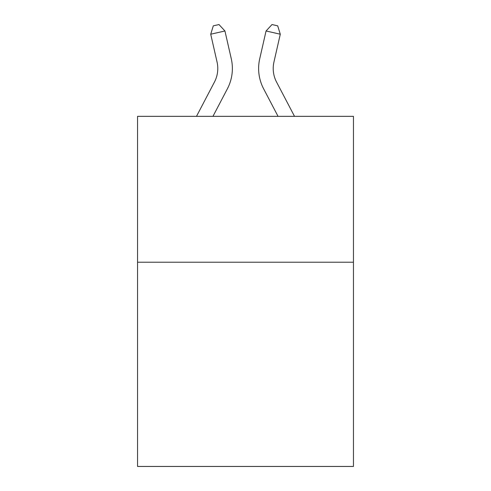 <?xml version="1.0" encoding="UTF-8"?>
<svg xmlns="http://www.w3.org/2000/svg" width="491" height="491" viewBox="0 0 491 491"><rect width="100%" height="100%" fill="white"/><g stroke="black" fill="none" stroke-linecap="round" stroke-linejoin="round"><path stroke-width="0.74" d="M353.446 262.225L353.446 466.45L137.554 466.45L137.554 116.355L353.446 116.355L353.446 262.225L137.554 262.225M231.279 58.785L224.939 30.976L231.279 58.785A43.76 43.76 0 0 1 227.376 88.816L212.947 116.355M294.52 116.355L276.55 82.046A29.178 29.178 0 0 1 273.947 62.026L280.281 34.217L266.061 30.976L259.721 58.785A43.76 43.76 0 0 0 263.624 88.816L278.053 116.355M276.55 82.046A29.178 29.178 0 0 1 273.947 62.026A29.178 29.178 0 0 0 276.55 82.046A29.178 29.178 0 0 1 273.947 62.026A29.178 29.178 0 0 0 276.55 82.046A29.178 29.178 0 0 1 273.947 62.026A29.178 29.178 0 0 0 276.55 82.046A29.178 29.178 0 0 1 273.947 62.026A29.178 29.178 0 0 0 276.55 82.046A29.178 29.178 0 0 1 273.947 62.026A29.178 29.178 0 0 0 276.55 82.046A29.178 29.178 0 0 1 273.947 62.026A29.178 29.178 0 0 0 276.55 82.046A29.178 29.178 0 0 1 273.947 62.026A29.178 29.178 0 0 0 276.55 82.046A29.178 29.178 0 0 1 273.947 62.026A29.178 29.178 0 0 0 276.55 82.046A29.178 29.178 0 0 1 273.947 62.026A29.178 29.178 0 0 0 276.55 82.046A29.178 29.178 0 0 1 273.947 62.026A29.178 29.178 0 0 0 276.55 82.046A29.178 29.178 0 0 1 273.947 62.026A29.178 29.178 0 0 0 276.55 82.046A29.178 29.178 0 0 1 273.947 62.026A29.178 29.178 0 0 0 276.55 82.046A29.178 29.178 0 0 1 273.947 62.026A29.178 29.178 0 0 0 276.55 82.046A29.178 29.178 0 0 1 273.947 62.026A29.178 29.178 0 0 0 276.55 82.046A29.178 29.178 0 0 1 273.947 62.026A29.178 29.178 0 0 0 276.55 82.046A29.178 29.178 0 0 1 273.947 62.026A29.178 29.178 0 0 0 276.55 82.046A29.178 29.178 0 0 1 273.947 62.026A29.178 29.178 0 0 0 276.55 82.046A29.178 29.178 0 0 1 273.947 62.026A29.178 29.178 0 0 0 276.55 82.046A29.178 29.178 0 0 1 273.947 62.026A29.178 29.178 0 0 0 276.55 82.046A29.178 29.178 0 0 1 273.947 62.026A29.178 29.178 0 0 0 276.55 82.046A29.178 29.178 0 0 1 273.947 62.026A29.178 29.178 0 0 0 276.55 82.046A29.178 29.178 0 0 1 273.947 62.026M280.281 34.217L277.703 25.845L272.014 24.55L266.061 30.976L259.721 58.785M196.48 116.355L214.45 82.046A29.178 29.178 0 0 0 217.053 62.026L210.719 34.217L213.297 25.845L218.986 24.55L224.939 30.976L210.719 34.217M214.45 82.046A29.178 29.178 0 0 0 217.053 62.026A29.178 29.178 0 0 1 214.45 82.046A29.178 29.178 0 0 0 217.053 62.026A29.178 29.178 0 0 1 214.45 82.046A29.178 29.178 0 0 0 217.053 62.026"/></g></svg>
